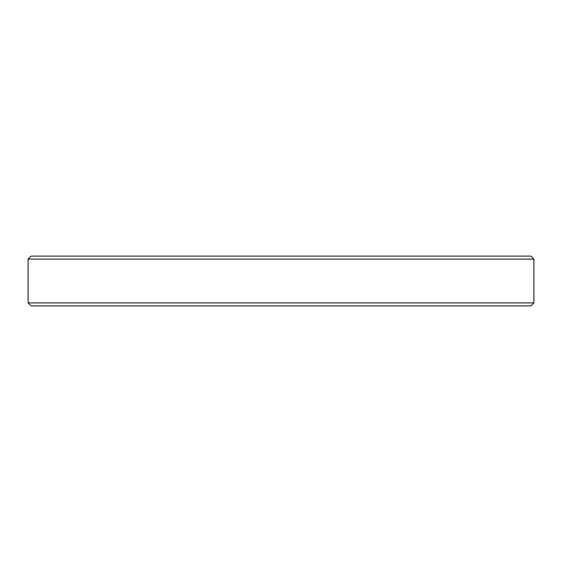 <?xml version="1.0" encoding="UTF-8"?>
<svg xmlns="http://www.w3.org/2000/svg" width="562" height="562" viewBox="0 0 562 562"><rect width="100%" height="100%" fill="white"/><g stroke="black" fill="none" stroke-linecap="round" stroke-linejoin="round"><path stroke-width="0.84" d="M28.1 259.096L31.086 256.11L530.914 256.11L533.9 259.096L28.1 259.096L28.1 302.904L533.9 302.904L533.9 259.096M533.9 302.904L530.914 305.89L31.086 305.89L28.1 302.904"/></g></svg>
